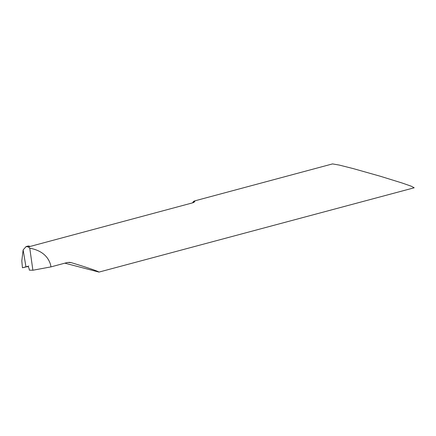<?xml version="1.0" encoding="UTF-8"?>
<svg xmlns="http://www.w3.org/2000/svg" width="436" height="436" viewBox="0 0 436 436"><rect width="100%" height="100%" fill="white"/><g stroke="black" fill="none" stroke-linecap="round" stroke-linejoin="round"><path stroke-width="0.65" d="M28.351 246.923L26.138 246.563L23.13 249.915L25.975 266.957L22.443 267.775L21.8 260.832L23.13 249.915L25.975 266.957L28.035 266.489L29.01 268.233L29.337 270.14L32.885 270.238L29.762 248.16L28.351 246.923L192.985 202.751L194.707 201.781L194.827 200.991L193.927 201.192A22.116 6.649 -105 0 0 192.63 202.849M29.762 248.16C40.979 250.308 47.922 255.828 50.581 264.728L50.947 266.892L66.959 262.597L69.482 262.336L71.259 262.652C85.881 267.055 98.345 271.301 98.988 272.091L414.2 187.785L411.252 186.194L402.008 182.973L380.323 176.253L353.274 168.607L339.339 165.091L332.526 163.909L194.418 200.963M98.988 272.091L64.85 263.164M30.242 246.422L28.384 245.959L25.958 246.613M32.885 270.238L50.947 266.892M28.836 266.058L22.443 267.775L28.836 266.058M193.677 202.511A26.536 7.979 75 0 1 193.927 201.192M71.259 262.652L67.673 262.439"/></g></svg>
